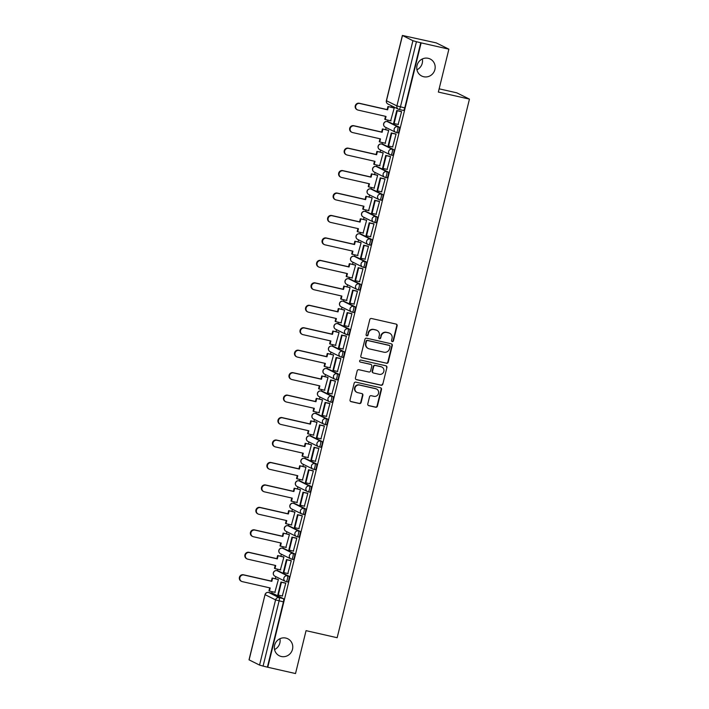 <?xml version="1.0" encoding="UTF-8"?>
<svg xmlns="http://www.w3.org/2000/svg" width="709" height="709" viewBox="0 0 709 709"><rect width="100%" height="100%" fill="white"/><g stroke="black" fill="none" stroke-linecap="round" stroke-linejoin="round"><path stroke-width="1.06" d="M392.263 341.596A1.019 0.984 116.4 0 0 393.46 340.825L397.146 325.821A1.453 1.4 116.4 0 0 396.127 324.093L371.489 318.501A1.453 1.4 116.4 0 0 369.779 319.608L366.092 334.613A1.019 0.984 116.4 0 0 366.801 335.818A1.019 0.984 116.4 0 0 368.006 335.047L368.485 333.106A4.662 4.484 116.4 0 1 373.971 329.579L376.027 330.048A4.662 4.484 116.4 0 1 379.297 335.561L378.819 337.502A1.019 0.984 116.4 0 0 379.537 338.707A1.019 0.984 116.4 0 0 380.733 337.936L381.212 335.995A4.662 4.484 116.4 0 1 386.697 332.468L388.754 332.938A4.662 4.484 116.4 0 1 392.024 338.45L391.545 340.391A1.019 0.984 116.4 0 0 392.263 341.596M391.873 341.41A1.019 0.984 116.4 0 0 393.096 340.648L396.783 325.635A1.453 1.4 116.4 0 0 396.234 324.128M366.42 335.632A1.019 0.984 116.4 0 0 367.634 334.87L368.485 333.106M379.147 338.521A1.019 0.984 116.4 0 0 380.361 337.759L381.212 335.995M285.833 638.073A9.501 9.128 116.4 0 0 279.346 655.798A9.501 9.128 116.4 0 0 292.179 650.348A9.501 9.128 116.4 0 0 285.833 638.073M428.236 58.315A9.501 9.128 116.4 0 0 421.749 76.04A9.501 9.128 116.4 0 0 434.582 70.59A9.501 9.128 116.4 0 0 428.236 58.315M286.055 581.602L287.491 581.929A2.969 0.806 -77.2 0 0 287.544 581.947A2.969 0.806 -77.2 0 0 288.953 579.324A2.969 0.806 -77.2 0 0 288.9 576.169L278.469 570.984A2.969 0.806 -77.2 0 0 278.415 570.967A2.969 0.806 -77.2 0 0 278.362 570.967M291.576 559.144L293.003 559.472A2.969 0.806 -77.2 0 0 293.056 559.49A2.969 0.806 -77.2 0 0 294.474 556.866A2.969 0.806 -77.2 0 0 294.421 553.711L283.981 548.536A2.969 0.806 -77.2 0 0 283.928 548.518A2.969 0.806 -77.2 0 0 283.875 548.509M297.089 536.695L298.516 537.023A2.969 0.806 -77.2 0 0 298.569 537.041A2.969 0.806 -77.2 0 0 299.987 534.409A2.969 0.806 -77.2 0 0 299.934 531.263L289.494 526.078A2.969 0.806 -77.2 0 0 289.449 526.06A2.969 0.806 -77.2 0 0 289.396 526.06M302.601 514.238L304.037 514.566A2.969 0.806 -77.2 0 0 304.081 514.583A2.969 0.806 -77.2 0 0 305.499 511.96A2.969 0.806 -77.2 0 0 305.446 508.805L295.006 503.629A2.969 0.806 -77.2 0 0 294.962 503.612A2.969 0.806 -77.2 0 0 294.909 503.603M308.123 491.789L309.549 492.108A2.969 0.806 -77.2 0 0 309.603 492.126A2.969 0.806 -77.2 0 0 311.021 489.502A2.969 0.806 -77.2 0 0 310.967 486.356L300.527 481.172A2.969 0.806 -77.2 0 0 300.474 481.154A2.969 0.806 -77.2 0 0 300.421 481.145M313.635 469.331L315.062 469.659A2.969 0.806 -77.2 0 0 315.115 469.677A2.969 0.806 -77.2 0 0 316.533 467.054A2.969 0.806 -77.2 0 0 316.48 463.899L306.04 458.723A2.969 0.806 -77.2 0 0 305.987 458.705A2.969 0.806 -77.2 0 0 305.942 458.696M319.147 446.883L320.583 447.202A2.969 0.806 -77.2 0 0 320.628 447.219A2.969 0.806 -77.2 0 0 322.046 444.596A2.969 0.806 -77.2 0 0 321.992 441.45L311.552 436.265A2.969 0.806 -77.2 0 0 311.508 436.248A2.969 0.806 -77.2 0 0 311.455 436.239M324.66 424.425L326.096 424.753A2.969 0.806 -77.2 0 0 326.149 424.771A2.969 0.806 -77.2 0 0 327.567 422.147A2.969 0.806 -77.2 0 0 327.514 418.992L317.074 413.808A2.969 0.806 -77.2 0 0 317.02 413.79A2.969 0.806 -77.2 0 0 316.967 413.79M330.181 401.976L331.608 402.295A2.969 0.806 -77.2 0 0 331.661 402.313A2.969 0.806 -77.2 0 0 333.079 399.69A2.969 0.806 -77.2 0 0 333.026 396.544L322.586 391.359A2.969 0.806 -77.2 0 0 322.533 391.341A2.969 0.806 -77.2 0 0 322.48 391.333M335.694 379.519L337.129 379.847A2.969 0.806 -77.2 0 0 337.174 379.864A2.969 0.806 -77.2 0 0 338.592 377.241A2.969 0.806 -77.2 0 0 338.539 374.086L328.099 368.902A2.969 0.806 -77.2 0 0 328.054 368.884A2.969 0.806 -77.2 0 0 328.001 368.884M341.206 357.07L342.642 357.389A2.969 0.806 -77.2 0 0 342.686 357.407A2.969 0.806 -77.2 0 0 344.104 354.784A2.969 0.806 -77.2 0 0 344.051 351.637L333.62 346.453A2.969 0.806 -77.2 0 0 333.567 346.435A2.969 0.806 -77.2 0 0 333.514 346.426M346.728 334.613L348.154 334.94A2.969 0.806 -77.2 0 0 348.208 334.958A2.969 0.806 -77.2 0 0 349.626 332.335A2.969 0.806 -77.2 0 0 349.572 329.18L339.132 323.995A2.969 0.806 -77.2 0 0 339.079 323.978A2.969 0.806 -77.2 0 0 339.026 323.978M352.24 312.155L353.667 312.483A2.969 0.806 -77.2 0 0 353.72 312.501A2.969 0.806 -77.2 0 0 355.138 309.877A2.969 0.806 -77.2 0 0 355.085 306.731L344.645 301.547A2.969 0.806 -77.2 0 0 344.601 301.529A2.969 0.806 -77.2 0 0 344.547 301.52M357.753 289.706L359.188 290.034A2.969 0.806 -77.2 0 0 359.233 290.052A2.969 0.806 -77.2 0 0 360.651 287.42A2.969 0.806 -77.2 0 0 360.597 284.274L350.157 279.089A2.969 0.806 -77.2 0 0 350.113 279.071A2.969 0.806 -77.2 0 0 350.06 279.071M363.274 267.249L364.701 267.577A2.969 0.806 -77.2 0 0 364.754 267.594A2.969 0.806 -77.2 0 0 366.172 264.971A2.969 0.806 -77.2 0 0 366.119 261.816L355.679 256.64A2.969 0.806 -77.2 0 0 355.626 256.623A2.969 0.806 -77.2 0 0 355.572 256.614M368.786 244.8L370.213 245.128A2.969 0.806 -77.2 0 0 370.266 245.146A2.969 0.806 -77.2 0 0 371.684 242.513A2.969 0.806 -77.2 0 0 371.631 239.367L361.191 234.183A2.969 0.806 -77.2 0 0 361.138 234.165A2.969 0.806 -77.2 0 0 361.094 234.156M374.299 222.342L375.735 222.67A2.969 0.806 -77.2 0 0 375.779 222.688A2.969 0.806 -77.2 0 0 377.197 220.065A2.969 0.806 -77.2 0 0 377.144 216.91L366.704 211.734A2.969 0.806 -77.2 0 0 366.659 211.716A2.969 0.806 -77.2 0 0 366.606 211.707M379.811 199.894L381.247 200.213A2.969 0.806 -77.2 0 0 381.3 200.23A2.969 0.806 -77.2 0 0 382.718 197.607A2.969 0.806 -77.2 0 0 382.665 194.461L372.225 189.276A2.969 0.806 -77.2 0 0 372.172 189.259A2.969 0.806 -77.2 0 0 372.119 189.25M385.333 177.436L386.759 177.764A2.969 0.806 -77.2 0 0 386.813 177.782A2.969 0.806 -77.2 0 0 388.231 175.158A2.969 0.806 -77.2 0 0 388.178 172.003L377.737 166.819A2.969 0.806 -77.2 0 0 377.684 166.801A2.969 0.806 -77.2 0 0 377.631 166.801M390.845 154.987L392.281 155.306A2.969 0.806 -77.2 0 0 392.325 155.324A2.969 0.806 -77.2 0 0 393.743 152.701A2.969 0.806 -77.2 0 0 393.69 149.555L383.25 144.37A2.969 0.806 -77.2 0 0 383.206 144.352A2.969 0.806 -77.2 0 0 383.152 144.344M396.358 132.53L397.793 132.858A2.969 0.806 -77.2 0 0 397.838 132.875A2.969 0.806 -77.2 0 0 399.256 130.252A2.969 0.806 -77.2 0 0 399.202 127.097L388.771 121.913A2.969 0.806 -77.2 0 0 388.718 121.895A2.969 0.806 -77.2 0 0 388.665 121.895M367.776 403.944A1.453 1.4 116.4 0 0 368.795 405.672L375.708 407.241A1.453 1.4 116.4 0 0 377.418 406.133L381.513 389.463A1.453 1.4 116.4 0 0 380.494 387.743L355.856 382.151A1.453 1.4 116.4 0 0 354.146 383.25L350.051 399.92A1.453 1.4 116.4 0 0 351.07 401.648L359.419 403.536A1.453 1.4 116.4 0 0 361.138 402.437L362.884 395.303A1.453 1.4 116.4 0 0 361.865 393.584L357.726 392.644A3.9 3.749 116.4 0 1 355.12 387.601A3.9 3.749 116.4 0 1 359.578 385.084L375.797 388.762A3.9 3.749 116.4 0 1 378.402 393.796A3.9 3.749 116.4 0 1 373.944 396.322L371.241 395.711A1.453 1.4 116.4 0 0 369.522 396.81L367.776 403.944M402.482 35.53L386.467 100.731L396.907 105.907L412.922 40.705L402.384 35.45L436.23 42.886L448.886 49.169L438.348 92.064L469.447 99.118L337.156 637.719L306.058 630.655L295.52 673.55L267.772 667.249L421.137 42.868L416.44 41.707L400.425 106.908A2.969 0.806 102.8 0 1 399.034 109.443A2.969 0.806 102.8 0 1 398.981 109.425A2.969 2.854 116.4 0 1 398.369 109.204A2.969 2.969 0 0 0 399.034 109.443L403.359 110.418A2.969 0.806 102.8 0 1 403.306 110.4L399.087 109.443M448.886 49.169L421.137 42.868M386.494 363.3A1.453 1.4 116.4 0 0 388.213 362.193L392.307 345.522A1.453 1.4 116.4 0 0 391.288 343.803L366.65 338.211A1.453 1.4 116.4 0 0 364.931 339.31L360.837 355.98A1.453 1.4 116.4 0 0 361.865 357.708L386.13 363.114A1.453 1.4 116.4 0 0 387.841 362.015L391.935 345.345A1.453 1.4 116.4 0 0 391.395 343.83M386.91 367.492L382.816 384.163A1.453 1.4 116.4 0 1 381.105 385.271L356.467 379.678A1.453 1.4 116.4 0 1 355.439 377.95L357.194 370.816A1.453 1.4 116.4 0 1 358.914 369.717L368.902 371.986A1.453 1.4 116.4 0 0 370.621 370.878L371.782 366.145A1.453 1.4 116.4 0 0 370.763 364.426L360.358 362.069A1.019 0.984 116.4 0 1 359.676 360.748A1.019 0.984 116.4 0 1 360.846 360.083L385.891 365.773A1.453 1.4 116.4 0 1 386.91 367.492L382.816 384.163M272.85 593.415A2.969 0.806 102.8 0 1 272.903 593.424A2.969 0.806 102.8 0 1 272.947 593.442L283.387 598.626L279.062 597.643A2.969 0.806 102.8 0 1 279.098 600.886L263.083 666.088L259.556 665.086L249.019 659.831L265.033 594.629L249.116 659.902M274.569 649.541A9.501 9.128 116.4 0 0 279.922 638.747M416.972 69.774A9.501 9.128 116.4 0 0 422.325 58.989M391.483 105.783L391.138 107.219M387.956 120.149L387.593 121.647M386.139 127.567L385.625 129.667M382.443 142.598L382.08 144.095M380.618 150.024L380.104 152.125M376.931 165.055L376.559 166.553M375.105 172.473L374.591 174.574M371.419 187.513L371.046 189.002M369.593 194.931L369.079 197.031M365.897 209.961L365.534 211.459M364.08 217.379L363.557 219.48M360.385 232.419L360.021 233.908M358.559 239.837L358.045 241.937M354.872 254.868L354.5 256.366M353.047 262.295L352.533 264.395M349.351 277.325L348.988 278.814M347.534 284.743L347.011 286.844M343.838 299.774L343.475 301.272M342.013 307.201L341.499 309.301M338.326 322.232L337.954 323.721M336.5 329.65L335.986 331.75M332.805 344.68L332.441 346.178M330.988 352.107L330.474 354.208M327.292 367.138L326.929 368.636M325.466 374.556L324.952 376.656M321.78 389.587L321.407 391.084M319.954 397.013L319.44 399.114M316.267 412.044L315.895 413.542M314.442 419.462L313.927 421.563M310.746 434.502L310.382 435.991M308.929 441.92L308.406 444.02M305.233 456.951L304.87 458.448M303.408 464.368L302.894 466.469M299.721 479.408L299.349 480.897M297.895 486.826L297.381 488.926M294.2 501.857L293.836 503.355M292.383 509.275L291.86 511.375M288.687 524.314L288.324 525.803M286.861 531.732L286.347 533.833M283.175 546.763L282.802 548.261M281.349 554.19L280.835 556.29M277.653 569.221L277.29 570.71M275.836 576.639L275.322 578.739M272.141 591.669L271.777 593.167M439.146 88.829L456.791 92.835L469.447 99.118M267.772 667.249L263.083 666.088M412.922 40.705L416.44 41.707M390.677 120.769L394.213 107.99L393.646 107.786M398.13 124.465L401.595 111.65L401.019 111.464M392.618 146.923L396.074 134.107L395.507 133.921M385.164 143.218L388.7 130.438L388.133 130.243M387.096 169.371L390.562 156.556L389.985 156.37M379.652 165.676L383.188 152.896L382.612 152.692M381.584 191.829L385.049 179.014L384.473 178.828M374.13 188.124L377.667 175.345L377.099 175.15M376.071 214.278L379.537 201.462L378.961 201.285M368.618 210.582L372.154 197.802L371.587 197.598M370.55 236.735L374.015 223.92L373.439 223.734M363.105 233.031L366.642 220.26L366.066 220.056M365.038 259.184L368.503 246.369L367.927 246.191M357.584 255.488L361.129 242.708L360.553 242.505M359.525 281.641L362.99 268.826L362.414 268.64M352.072 277.937L355.608 265.166L355.041 264.962M354.013 304.09L357.469 291.275L356.893 291.098M346.559 300.394L350.095 287.615L349.528 287.411M348.491 326.548L351.956 313.733L351.38 313.546M341.047 322.843L344.583 310.072L344.007 309.868M342.979 348.996L346.444 336.19L345.868 336.004M335.525 345.301L339.062 332.521L338.494 332.317M337.466 371.454L340.932 358.639L340.355 358.453M330.013 367.758L333.549 354.979L332.982 354.775M331.945 393.903L335.41 381.096L334.834 380.91M324.5 390.207L328.037 377.427L327.461 377.223M326.432 416.36L329.898 403.545L329.322 403.359M318.979 412.665L322.515 399.885L321.948 399.681M320.92 438.818L324.385 426.003L323.809 425.817M313.467 435.113L317.003 422.334L316.436 422.139M315.399 461.267L318.864 448.451L318.288 448.274M307.954 457.571L311.49 444.791L310.914 444.587M309.886 483.724L313.351 470.909L312.775 470.723M302.433 480.02L305.978 467.249L305.402 467.045M304.374 506.173L307.839 493.358L307.263 493.18M296.92 502.477L300.456 489.697L299.889 489.494M298.861 528.63L302.318 515.815L301.742 515.629M291.408 524.926L294.944 512.155L294.377 511.951M293.34 551.079L296.805 538.264L296.229 538.087M285.895 547.383L289.432 534.604L288.855 534.4M287.827 573.537L291.293 560.722L290.717 560.535M280.374 569.832L283.91 557.061L283.343 556.857M282.315 595.985L285.78 583.179L285.204 582.993M274.862 592.29L278.398 579.51L277.831 579.306M267.408 667.072L283.423 601.87A2.969 0.806 -77.2 0 0 283.387 598.626M420.765 42.691L404.75 107.892A2.969 0.806 102.8 0 1 403.359 110.418M389.72 333.283L389.347 333.097A4.662 4.484 116.4 0 0 388.381 332.751L388.754 332.938M380.839 335.818A4.662 4.484 116.4 0 1 386.334 332.291L388.381 332.751M376.993 330.394L376.621 330.208A4.662 4.484 116.4 0 0 375.655 329.862L376.027 330.048M368.113 332.929A4.662 4.484 116.4 0 1 373.608 329.401L375.655 329.862M361.386 357.496A1.453 1.4 116.4 0 0 361.493 357.522L386.13 363.114M390.012 346.648A1.019 0.984 116.4 0 0 389.294 345.443L367.67 340.533A1.019 0.984 116.4 0 0 366.473 341.304L365.968 343.351A4.662 4.484 116.4 0 0 369.238 348.863L384.021 352.222A4.662 4.484 116.4 0 0 389.507 348.695L390.012 346.648M389.507 345.513L389.135 345.327A1.019 0.984 116.4 0 0 388.931 345.256L389.294 345.443M368.272 348.527L367.9 348.341A4.662 4.484 116.4 0 1 365.596 343.165L366.101 341.118A1.019 0.984 116.4 0 1 367.297 340.347L388.931 345.256M355.989 379.466A1.453 1.4 116.4 0 0 356.095 379.492L380.733 385.084A1.453 1.4 116.4 0 0 382.452 383.986M371.064 364.532L370.692 364.346A1.453 1.4 116.4 0 0 370.39 364.24L360.358 362.069M379.271 374.334A3.9 3.749 116.4 0 0 381.929 367.067A3.9 3.749 116.4 0 0 381.132 366.775L375.416 365.481A1.453 1.4 116.4 0 0 373.696 366.58L372.535 371.321A1.453 1.4 116.4 0 0 373.554 373.04L379.271 374.334M381.929 367.067L381.566 366.881A3.9 3.749 116.4 0 0 380.76 366.597L381.132 366.775M373.253 372.934L372.89 372.748A1.453 1.4 116.4 0 1 372.163 371.135L373.333 366.402A1.453 1.4 116.4 0 1 375.043 365.295L380.76 366.597M386.547 367.315A1.453 1.4 116.4 0 0 385.997 365.8M376.603 389.046L376.24 388.869A3.9 3.749 116.4 0 0 375.433 388.576L375.797 388.762M356.919 392.352L356.547 392.174A3.9 3.749 116.4 0 1 359.215 384.898L375.433 388.576M350.592 401.436A1.453 1.4 116.4 0 0 350.698 401.462L359.046 403.359A1.453 1.4 116.4 0 0 360.766 402.251L362.521 395.117A1.453 1.4 116.4 0 0 361.971 393.61M368.317 405.459A1.453 1.4 116.4 0 0 368.423 405.486L375.336 407.055A1.453 1.4 116.4 0 0 377.055 405.956L381.15 389.285A1.453 1.4 116.4 0 0 380.6 387.77M357.425 109.86L356.946 109.62A3.412 3.279 -63.6 0 1 359.277 103.257L359.755 103.487A3.412 3.279 116.4 0 0 357.425 109.86A3.412 3.279 116.4 0 0 358.134 110.108L386.024 116.444L385.262 119.537L391.058 120.849M385.262 119.537L384.783 119.298L385.51 116.329M359.277 103.257L387.167 109.585L387.929 106.492L394.204 108.043M393.947 107.857L387.929 106.492M401.391 111.552L396.774 110.507L393.628 123.313L394.107 123.552L397.253 110.746L401.578 111.721M394.107 123.552L398.431 124.536M396.774 110.507L397.253 110.746M359.755 103.487L387.646 109.824L388.408 106.722M387.646 109.824L387.167 109.585M351.912 132.317L351.434 132.078A3.412 3.279 -63.6 0 1 353.764 125.706L354.243 125.945A3.412 3.279 116.4 0 0 351.912 132.317A3.412 3.279 116.4 0 0 352.621 132.565L380.503 138.893L379.749 141.986L385.545 143.307M379.749 141.986L379.271 141.756L379.997 138.778M353.764 125.706L381.655 132.034L382.417 128.941L388.692 130.491M388.426 130.305L382.417 128.941M395.879 134.01L391.262 132.955L388.115 145.77L388.594 146.01L391.74 133.195L396.056 134.178M388.594 146.01L392.91 146.985M391.262 132.955L391.74 133.195M354.243 125.945L382.133 132.273L382.895 129.18M382.133 132.273L381.655 132.034M346.4 154.766L345.921 154.527A3.412 3.279 -63.6 0 1 348.252 148.163L348.731 148.394A3.412 3.279 116.4 0 0 346.4 154.766A3.412 3.279 116.4 0 0 347.1 155.023L374.99 161.351L374.228 164.444L380.024 165.755M374.228 164.444L373.749 164.204L374.485 161.235M348.252 148.163L376.133 154.491L376.896 151.398L383.17 152.949M382.913 152.763L376.896 151.398M390.367 156.459L385.74 155.413L382.594 168.219L383.073 168.458L386.219 155.652L390.544 156.627M383.073 168.458L387.398 169.442M385.74 155.413L386.219 155.652M348.731 148.394L376.621 154.73L377.374 151.637M376.621 154.73L376.133 154.491M340.878 177.223L340.4 176.984A3.412 3.279 -63.6 0 1 342.731 170.612L343.218 170.851A3.412 3.279 116.4 0 0 340.878 177.223A3.412 3.279 116.4 0 0 341.587 177.472L369.478 183.799L368.715 186.892L374.512 188.213M368.715 186.892L368.237 186.662L368.964 183.684M342.731 170.612L370.621 176.94L371.383 173.847L377.658 175.398M377.401 175.212L371.383 173.847M384.854 178.916L380.228 177.862L377.082 190.677L377.56 190.916L380.706 178.101L385.031 179.085M377.56 190.916L381.885 191.891M380.228 177.862L380.706 178.101M343.218 170.851L371.099 177.179L371.862 174.086M371.099 177.179L370.621 176.94M335.366 199.672L334.887 199.433A3.412 3.279 -63.6 0 1 337.218 193.07L337.697 193.309A3.412 3.279 116.4 0 0 335.366 199.672A3.412 3.279 116.4 0 0 336.075 199.929L363.965 206.257L363.203 209.35L368.999 210.662M363.203 209.35L362.724 209.111L363.451 206.142M337.218 193.07L365.108 199.397L365.871 196.304L372.145 197.855M371.888 197.669L365.871 196.304M379.333 201.365L374.715 200.319L371.569 213.125L372.048 213.365L375.194 200.558L379.519 201.533M372.048 213.365L376.373 214.348M374.715 200.319L375.194 200.558M337.697 193.309L365.587 199.637L366.349 196.544M365.587 199.637L365.108 199.397M329.853 222.13L329.375 221.89A3.412 3.279 -63.6 0 1 331.706 215.518L332.184 215.758A3.412 3.279 116.4 0 0 329.853 222.13A3.412 3.279 116.4 0 0 330.554 222.378L358.444 228.706L357.682 231.808L363.478 233.119M357.682 231.808L357.203 231.568L357.939 228.59M331.706 215.518L359.596 221.846L360.349 218.753L366.624 220.313M366.367 220.118L360.349 218.753M373.82 223.822L369.194 222.768L366.048 235.583L366.535 235.822L369.681 223.007L373.998 223.991M366.535 235.822L370.851 236.797M369.194 222.768L369.681 223.007M332.184 215.758L360.075 222.085L360.828 218.992M360.075 222.085L359.596 221.846M324.341 244.578L323.853 244.348A3.412 3.279 -63.6 0 1 326.193 237.976L326.672 238.215A3.412 3.279 116.4 0 0 324.341 244.578A3.412 3.279 116.4 0 0 325.041 244.835L352.931 251.163L352.169 254.256L357.965 255.577M352.169 254.256L351.691 254.017L352.417 251.048M326.193 237.976L354.075 244.304L354.837 241.211L361.111 242.762M360.854 242.575L354.837 241.211M368.308 246.271L363.682 245.225L360.535 258.032L361.014 258.271L364.16 245.465L368.485 246.44M361.014 258.271L365.339 259.255M363.682 245.225L364.16 245.465M326.672 238.215L354.553 244.543L355.315 241.45M354.553 244.543L354.075 244.304M318.82 267.036L318.341 266.797A3.412 3.279 -63.6 0 1 320.672 260.425L321.15 260.664A3.412 3.279 116.4 0 0 318.82 267.036A3.412 3.279 116.4 0 0 319.529 267.284L347.419 273.612L346.657 276.714L352.453 278.025M346.657 276.714L346.178 276.475L346.905 273.497M320.672 260.425L348.562 266.761L349.324 263.659L355.599 265.219M355.342 265.024L349.324 263.659M362.786 268.729L358.169 267.674L355.023 280.489L355.501 280.729L358.648 267.913L362.973 268.897M355.501 280.729L359.826 281.703M358.169 267.674L358.648 267.913M321.15 260.664L349.041 266.992L349.803 263.899M349.041 266.992L348.562 266.761M313.307 289.485L312.829 289.254A3.412 3.279 -63.6 0 1 315.159 282.882L315.638 283.121A3.412 3.279 116.4 0 0 313.307 289.485A3.412 3.279 116.4 0 0 314.016 289.742L341.898 296.07L341.144 299.163L346.931 300.483M341.144 299.163L340.657 298.923L341.392 295.954M315.159 282.882L343.05 289.21L343.803 286.117L350.086 287.668M349.821 287.482L343.803 286.117M357.274 291.177L352.657 290.132L349.51 302.938L349.989 303.177L353.135 290.371L357.451 291.355M349.989 303.177L354.305 304.161M352.657 290.132L353.135 290.371M315.638 283.121L343.528 289.449L344.29 286.356M343.528 289.449L343.05 289.21M307.795 311.942L307.316 311.703A3.412 3.279 -63.6 0 1 309.647 305.331L310.125 305.57A3.412 3.279 116.4 0 0 307.795 311.942A3.412 3.279 116.4 0 0 308.495 312.19L336.385 318.527L335.623 321.62L341.419 322.932M335.623 321.62L335.144 321.381L335.88 318.403M309.647 305.331L337.528 311.668L338.29 308.566L344.565 310.125M344.308 309.939L338.29 308.566M351.761 313.635L347.135 312.589L343.989 325.396L344.468 325.635L347.614 312.82L351.939 313.803M344.468 325.635L348.793 326.619M347.135 312.589L347.614 312.82M310.125 305.57L338.016 311.898L338.769 308.805M338.016 311.898L337.528 311.668M302.273 334.4L301.795 334.161A3.412 3.279 -63.6 0 1 304.126 327.788L304.613 328.028A3.412 3.279 116.4 0 0 302.273 334.4A3.412 3.279 116.4 0 0 302.982 334.648L330.873 340.976L330.11 344.069L335.906 345.389M330.11 344.069L329.632 343.83L330.359 340.861M304.126 327.788L332.016 334.116L332.778 331.023L339.053 332.574M338.796 332.388L332.778 331.023M346.249 336.084L341.623 335.038L338.477 347.853L338.955 348.084L342.101 335.277L346.426 336.261M338.955 348.084L343.28 349.067M341.623 335.038L342.101 335.277M304.613 328.028L332.494 334.356L333.257 331.263M332.494 334.356L332.016 334.116M296.761 356.849L296.282 356.609A3.412 3.279 -63.6 0 1 298.613 350.237L299.092 350.476A3.412 3.279 116.4 0 0 296.761 356.849A3.412 3.279 116.4 0 0 297.47 357.097L325.351 363.433L324.598 366.526L330.394 367.838M324.598 366.526L324.119 366.287L324.846 363.318M298.613 350.237L326.503 356.574L327.266 353.481L333.54 355.032M333.274 354.846L327.266 353.481M340.728 358.541L336.11 357.496L332.964 370.302L333.443 370.541L336.589 357.735L340.914 358.71M333.443 370.541L337.759 371.525M336.11 357.496L336.589 357.735M299.092 350.476L326.982 356.813L327.744 353.711M326.982 356.813L326.503 356.574M291.248 379.306L290.77 379.067A3.412 3.279 -63.6 0 1 293.101 372.695L293.579 372.934A3.412 3.279 116.4 0 0 291.248 379.306A3.412 3.279 116.4 0 0 291.948 379.554L319.839 385.882L319.077 388.975L324.873 390.296M319.077 388.975L318.598 388.736L319.334 385.767M293.101 372.695L320.991 379.023L321.744 375.93L328.019 377.48M327.762 377.294L321.744 375.93M335.215 380.999L330.589 379.944L327.443 392.759L327.921 392.99L331.068 380.184L335.392 381.167M327.921 392.99L332.246 393.974M330.589 379.944L331.068 380.184M293.579 372.934L321.469 379.262L322.223 376.169M321.469 379.262L320.991 379.023M285.727 401.755L285.248 401.516A3.412 3.279 -63.6 0 1 287.588 395.152L288.067 395.383A3.412 3.279 116.4 0 0 285.727 401.755A3.412 3.279 116.4 0 0 286.436 402.012L314.326 408.34L313.564 411.433L319.36 412.744M313.564 411.433L313.086 411.193L313.812 408.224M287.588 395.152L315.47 401.48L316.232 398.387L322.506 399.938M322.249 399.752L316.232 398.387M329.703 403.448L325.077 402.402L321.93 415.208L322.409 415.447L325.555 402.641L329.88 403.616M322.409 415.447L326.734 416.431M325.077 402.402L325.555 402.641M288.067 395.383L315.948 401.719L316.71 398.618M315.948 401.719L315.47 401.48M280.215 424.212L279.736 423.973A3.412 3.279 -63.6 0 1 282.067 417.601L282.545 417.84A3.412 3.279 116.4 0 0 280.215 424.212A3.412 3.279 116.4 0 0 280.924 424.461L308.814 430.788L308.052 433.881L313.848 435.202M308.052 433.881L307.573 433.651L308.3 430.673M282.067 417.601L309.957 423.929L310.719 420.836L316.994 422.387M316.737 422.201L310.719 420.836M324.181 425.905L319.564 424.851L316.418 437.666L316.896 437.905L320.043 425.09L324.368 426.074M316.896 437.905L321.221 438.88M319.564 424.851L320.043 425.09M282.545 417.84L310.436 424.168L311.198 421.075M310.436 424.168L309.957 423.929M274.702 446.661L274.223 446.422A3.412 3.279 -63.6 0 1 276.554 440.059L277.033 440.298A3.412 3.279 116.4 0 0 274.702 446.661A3.412 3.279 116.4 0 0 275.411 446.918L303.292 453.246L302.53 456.339L308.326 457.651M302.53 456.339L302.052 456.1L302.787 453.131M276.554 440.059L304.445 446.386L305.198 443.293L311.473 444.844M311.216 444.658L305.198 443.293M318.669 448.354L314.043 447.308L310.897 460.114L311.384 460.354L314.53 447.547L318.846 448.522M311.384 460.354L315.7 461.337M314.043 447.308L314.53 447.547M277.033 440.298L304.923 446.626L305.676 443.533M304.923 446.626L304.445 446.386M269.19 469.119L268.702 468.879A3.412 3.279 -63.6 0 1 271.042 462.507L271.52 462.747A3.412 3.279 116.4 0 0 269.19 469.119A3.412 3.279 116.4 0 0 269.89 469.367L297.78 475.695L297.018 478.797L302.814 480.108M297.018 478.797L296.539 478.557L297.266 475.579M271.042 462.507L298.923 468.835L299.685 465.742L305.96 467.302M305.703 467.107L299.685 465.742M313.156 470.811L308.53 469.757L305.384 482.572L305.863 482.811L309.009 469.996L313.334 470.98M305.863 482.811L310.188 483.786M308.53 469.757L309.009 469.996M271.52 462.747L299.402 469.074L300.164 465.981M299.402 469.074L298.923 468.835M263.668 491.567L263.19 491.328A3.412 3.279 -63.6 0 1 265.521 484.965L265.999 485.204A3.412 3.279 116.4 0 0 263.668 491.567A3.412 3.279 116.4 0 0 264.377 491.824L292.268 498.152L291.505 501.245L297.301 502.557M291.505 501.245L291.027 501.006L291.753 498.037M265.521 484.965L293.411 491.293L294.173 488.2L300.448 489.751M300.191 489.564L294.173 488.2M307.635 493.26L303.018 492.214L299.872 505.021L300.35 505.26L303.496 492.454L307.821 493.429M300.35 505.26L304.675 506.244M303.018 492.214L303.496 492.454M265.999 485.204L293.889 491.532L294.652 488.439M293.889 491.532L293.411 491.293M258.156 514.025L257.677 513.786A3.412 3.279 -63.6 0 1 260.008 507.414L260.487 507.653A3.412 3.279 116.4 0 0 258.156 514.025A3.412 3.279 116.4 0 0 258.865 514.273L286.746 520.601L285.993 523.703L291.78 525.014M285.993 523.703L285.505 523.464L286.241 520.486M260.008 507.414L287.898 513.741L288.652 510.648L294.935 512.208M294.669 512.013L288.652 510.648M302.123 515.718L297.505 514.663L294.359 527.478L294.838 527.718L297.984 514.902L302.3 515.886M294.838 527.718L299.154 528.692M297.505 514.663L297.984 514.902M260.487 507.653L288.377 513.981L289.139 510.888M288.377 513.981L287.898 513.741M252.643 536.474L252.165 536.243A3.412 3.279 -63.6 0 1 254.496 529.871L254.974 530.11A3.412 3.279 116.4 0 0 252.643 536.474A3.412 3.279 116.4 0 0 253.343 536.731L281.234 543.059L280.472 546.152L286.268 547.472M280.472 546.152L279.993 545.912L280.729 542.943M254.496 529.871L282.377 536.199L283.139 533.106L289.414 534.657M289.157 534.471L283.139 533.106M296.61 538.166L291.984 537.121L288.838 549.927L289.316 550.166L292.462 537.36L296.787 538.344M289.316 550.166L293.641 551.15M291.984 537.121L292.462 537.36M254.974 530.11L282.864 536.438L283.618 533.345M282.864 536.438L282.377 536.199M247.122 558.931L246.643 558.692A3.412 3.279 -63.6 0 1 248.974 552.32L249.462 552.559A3.412 3.279 116.4 0 0 247.122 558.931A3.412 3.279 116.4 0 0 247.831 559.179L275.721 565.516L274.959 568.609L280.755 569.921M274.959 568.609L274.48 568.37L275.207 565.392M248.974 552.32L276.864 558.657L277.627 555.555L283.901 557.114M283.644 556.919L277.627 555.555M291.098 560.624L286.471 559.578L283.325 572.385L283.804 572.624L286.95 559.809L291.275 560.792M283.804 572.624L288.129 573.599M286.471 559.578L286.95 559.809M249.462 552.559L277.343 558.887L278.105 555.794M277.343 558.887L276.864 558.657M241.609 581.389L241.131 581.15A3.412 3.279 -63.6 0 1 243.462 574.777L243.94 575.017A3.412 3.279 116.4 0 0 241.609 581.389A3.412 3.279 116.4 0 0 242.318 581.637L270.2 587.965L269.447 591.058L275.243 592.378M269.447 591.058L268.968 590.819L269.695 587.85M243.462 574.777L271.352 581.105L272.114 578.012L278.389 579.563M278.123 579.377L272.114 578.012M285.576 583.073L280.959 582.027L277.813 594.833L278.291 595.073L281.438 582.266L285.762 583.25M278.291 595.073L282.616 596.056M280.959 582.027L281.438 582.266M243.94 575.017L271.831 581.345L272.593 578.252M271.831 581.345L271.352 581.105M276.82 570.612A2.969 0.806 102.8 0 1 276.882 570.621A2.969 0.806 102.8 0 1 276.935 570.639L287.367 575.823A2.969 0.806 102.8 0 1 287.42 578.969A2.969 0.806 102.8 0 1 286.002 581.593A2.969 0.806 102.8 0 1 285.957 581.575A2.969 2.854 -63.6 0 1 283.875 578.065A2.969 2.854 -63.6 0 1 287.367 575.823L288.9 576.169M278.469 570.984L276.935 570.639A2.969 2.854 116.4 0 0 273.435 572.881A2.969 2.854 -63.6 0 0 274.906 576.178L285.346 581.362A2.969 2.969 0 0 0 286.002 581.593L287.544 581.947M282.333 548.163A2.969 0.806 102.8 0 1 282.395 548.163A2.969 0.806 102.8 0 1 282.448 548.181L292.888 553.366A2.969 0.806 102.8 0 1 292.941 556.521A2.969 0.806 102.8 0 1 291.523 559.144A2.969 0.806 102.8 0 1 291.47 559.126A2.969 2.854 -63.6 0 1 289.387 555.617A2.969 2.854 -63.6 0 1 292.888 553.366L294.421 553.711M283.981 548.536L282.448 548.181A2.969 2.854 116.4 0 0 278.947 550.432A2.969 2.854 -63.6 0 0 280.418 553.72L290.858 558.905A2.969 2.969 0 0 0 291.523 559.144L293.056 559.49M287.854 525.706A2.969 0.806 102.8 0 1 287.916 525.715A2.969 0.806 102.8 0 1 287.96 525.732L298.4 530.917A2.969 0.806 102.8 0 1 298.454 534.063A2.969 0.806 102.8 0 1 297.036 536.686A2.969 0.806 102.8 0 1 296.982 536.669A2.969 2.854 -63.6 0 1 294.909 533.159A2.969 2.854 -63.6 0 1 298.4 530.917L299.934 531.263M289.494 526.078L287.96 525.732A2.969 2.854 116.4 0 0 284.469 527.975A2.969 2.854 -63.6 0 0 285.931 531.271L296.371 536.456A2.969 2.969 0 0 0 297.036 536.686L298.569 537.041M293.366 503.257A2.969 0.806 102.8 0 1 293.429 503.257A2.969 0.806 102.8 0 1 293.473 503.275L303.913 508.459A2.969 0.806 102.8 0 1 303.966 511.614A2.969 0.806 102.8 0 1 302.548 514.238A2.969 0.806 102.8 0 1 302.504 514.22A2.969 2.854 -63.6 0 1 300.421 510.702A2.969 2.854 -63.6 0 1 303.913 508.459L305.446 508.805M295.006 503.629L293.473 503.275A2.969 2.854 116.4 0 0 289.981 505.526A2.969 2.854 -63.6 0 0 291.452 508.814L301.883 513.998A2.969 2.969 0 0 0 302.548 514.238L304.081 514.583M298.879 480.799A2.969 0.806 102.8 0 1 298.941 480.808A2.969 0.806 102.8 0 1 298.994 480.826L309.434 486.011A2.969 0.806 102.8 0 1 309.487 489.157A2.969 0.806 102.8 0 1 308.069 491.78A2.969 0.806 102.8 0 1 308.016 491.762A2.969 2.854 -63.6 0 1 305.933 488.253A2.969 2.854 -63.6 0 1 309.434 486.011L310.967 486.356M300.527 481.172L298.994 480.826A2.969 2.854 116.4 0 0 295.493 483.068A2.969 2.854 -63.6 0 0 296.965 486.365L307.405 491.55A2.969 2.969 0 0 0 308.069 491.78L309.603 492.126M304.391 458.351A2.969 0.806 102.8 0 1 304.453 458.351A2.969 0.806 102.8 0 1 304.507 458.369L314.947 463.553A2.969 0.806 102.8 0 1 315 466.708A2.969 0.806 102.8 0 1 313.582 469.331A2.969 0.806 102.8 0 1 313.529 469.314A2.969 2.854 -63.6 0 1 311.446 465.795A2.969 2.854 -63.6 0 1 314.947 463.553L316.48 463.899M306.04 458.723L304.507 458.369A2.969 2.854 116.4 0 0 301.015 460.62A2.969 2.854 -63.6 0 0 302.477 463.908L312.917 469.092A2.969 2.969 0 0 0 313.582 469.331L315.115 469.677M309.913 435.893A2.969 0.806 102.8 0 1 309.975 435.902A2.969 0.806 102.8 0 1 310.019 435.92L320.459 441.095A2.969 0.806 102.8 0 1 320.512 444.251A2.969 0.806 102.8 0 1 319.094 446.874A2.969 0.806 102.8 0 1 319.05 446.856A2.969 2.854 -63.6 0 1 316.967 443.347A2.969 2.854 -63.6 0 1 320.459 441.095L321.992 441.45M311.552 436.265L310.019 435.92A2.969 2.854 116.4 0 0 306.527 438.162A2.969 2.854 -63.6 0 0 307.99 441.459L318.43 446.635A2.969 2.969 0 0 0 319.094 446.874L320.628 447.219M315.425 413.444A2.969 0.806 102.8 0 1 315.487 413.444A2.969 0.806 102.8 0 1 315.54 413.462L325.972 418.647A2.969 0.806 102.8 0 1 326.025 421.793A2.969 0.806 102.8 0 1 324.616 424.425A2.969 0.806 102.8 0 1 324.562 424.407A2.969 2.854 -63.6 0 1 322.48 420.889A2.969 2.854 -63.6 0 1 325.972 418.647L327.514 418.992M317.074 413.808L315.54 413.462A2.969 2.854 116.4 0 0 312.04 415.713A2.969 2.854 -63.6 0 0 313.511 419.001L323.951 424.186A2.969 2.969 0 0 0 324.616 424.425L326.149 424.771M320.938 390.987A2.969 0.806 102.8 0 1 321 390.996A2.969 0.806 102.8 0 1 321.053 391.013L331.493 396.189A2.969 0.806 102.8 0 1 331.546 399.344A2.969 0.806 102.8 0 1 330.128 401.968A2.969 0.806 102.8 0 1 330.075 401.95A2.969 2.854 -63.6 0 1 327.992 398.44A2.969 2.854 -63.6 0 1 331.493 396.189L333.026 396.544M322.586 391.359L321.053 391.013A2.969 2.854 116.4 0 0 317.552 393.256A2.969 2.854 -63.6 0 0 319.023 396.553L329.463 401.728A2.969 2.969 0 0 0 330.128 401.968L331.661 402.313M326.459 368.529A2.969 0.806 102.8 0 1 326.521 368.538A2.969 0.806 102.8 0 1 326.565 368.556L337.005 373.74A2.969 0.806 102.8 0 1 337.059 376.887A2.969 0.806 102.8 0 1 335.641 379.51A2.969 0.806 102.8 0 1 335.596 379.492A2.969 2.854 -63.6 0 1 333.514 375.983A2.969 2.854 -63.6 0 1 337.005 373.74L338.539 374.086M328.099 368.902L326.565 368.556A2.969 2.854 116.4 0 0 323.074 370.798A2.969 2.854 -63.6 0 0 324.536 374.095L334.976 379.28A2.969 2.969 0 0 0 335.641 379.51L337.174 379.864M331.972 346.081A2.969 0.806 102.8 0 1 332.034 346.089A2.969 0.806 102.8 0 1 332.078 346.107L342.518 351.283A2.969 0.806 102.8 0 1 342.571 354.438A2.969 0.806 102.8 0 1 341.153 357.061A2.969 0.806 102.8 0 1 341.109 357.044A2.969 2.854 -63.6 0 1 339.026 353.534A2.969 2.854 -63.6 0 1 342.518 351.283L344.051 351.637M333.62 346.453L332.078 346.107A2.969 2.854 116.4 0 0 328.586 348.349A2.969 2.854 -63.6 0 0 330.057 351.646L340.497 356.822A2.969 2.969 0 0 0 341.153 357.061L342.686 357.407M337.484 323.623A2.969 0.806 102.8 0 1 337.546 323.632A2.969 0.806 102.8 0 1 337.599 323.65L348.039 328.834A2.969 0.806 102.8 0 1 348.092 331.98A2.969 0.806 102.8 0 1 346.674 334.604A2.969 0.806 102.8 0 1 346.621 334.586A2.969 2.854 -63.6 0 1 344.539 331.076A2.969 2.854 -63.6 0 1 348.039 328.834L349.572 329.18M339.132 323.995L337.599 323.65A2.969 2.854 116.4 0 0 334.099 325.892A2.969 2.854 -63.6 0 0 335.57 329.189L346.01 334.373A2.969 2.969 0 0 0 346.674 334.604L348.208 334.958M343.005 301.174A2.969 0.806 102.8 0 1 343.059 301.174A2.969 0.806 102.8 0 1 343.112 301.192L353.552 306.377A2.969 0.806 102.8 0 1 353.605 309.532A2.969 0.806 102.8 0 1 352.187 312.155A2.969 0.806 102.8 0 1 352.134 312.137A2.969 2.854 -63.6 0 1 350.06 308.628A2.969 2.854 -63.6 0 1 353.552 306.377L355.085 306.731M344.645 301.547L343.112 301.192A2.969 2.854 116.4 0 0 339.62 303.443A2.969 2.854 -63.6 0 0 341.082 306.731L351.522 311.916A2.969 2.969 0 0 0 352.187 312.155L353.72 312.501M348.518 278.717A2.969 0.806 102.8 0 1 348.58 278.726A2.969 0.806 102.8 0 1 348.624 278.743L359.064 283.928A2.969 0.806 102.8 0 1 359.117 287.074A2.969 0.806 102.8 0 1 357.699 289.697A2.969 0.806 102.8 0 1 357.655 289.68A2.969 2.854 -63.6 0 1 355.572 286.17A2.969 2.854 -63.6 0 1 359.064 283.928L360.597 284.274M350.157 279.089L348.624 278.743A2.969 2.854 116.4 0 0 345.132 280.986A2.969 2.854 -63.6 0 0 346.604 284.282L357.035 289.467A2.969 2.969 0 0 0 357.699 289.697L359.233 290.052M354.03 256.268A2.969 0.806 102.8 0 1 354.092 256.268A2.969 0.806 102.8 0 1 354.146 256.286L364.586 261.47A2.969 0.806 102.8 0 1 364.639 264.625A2.969 0.806 102.8 0 1 363.221 267.249A2.969 0.806 102.8 0 1 363.168 267.231A2.969 2.854 -63.6 0 1 361.085 263.721A2.969 2.854 -63.6 0 1 364.586 261.47L366.119 261.816M355.679 256.64L354.146 256.286A2.969 2.854 116.4 0 0 350.645 258.537A2.969 2.854 -63.6 0 0 352.116 261.825L362.556 267.009A2.969 2.969 0 0 0 363.221 267.249L364.754 267.594M359.543 233.81A2.969 0.806 102.8 0 1 359.605 233.819A2.969 0.806 102.8 0 1 359.658 233.837L370.098 239.022A2.969 0.806 102.8 0 1 370.151 242.168A2.969 0.806 102.8 0 1 368.733 244.791A2.969 0.806 102.8 0 1 368.68 244.773A2.969 2.854 -63.6 0 1 366.597 241.264A2.969 2.854 -63.6 0 1 370.098 239.022L371.631 239.367M361.191 234.183L359.658 233.837A2.969 2.854 116.4 0 0 356.166 236.079A2.969 2.854 -63.6 0 0 357.628 239.376L368.068 244.561A2.969 2.969 0 0 0 368.733 244.791L370.266 245.146M365.064 211.362A2.969 0.806 102.8 0 1 365.126 211.362A2.969 0.806 102.8 0 1 365.17 211.379L375.61 216.564A2.969 0.806 102.8 0 1 375.664 219.719A2.969 0.806 102.8 0 1 374.246 222.342A2.969 0.806 102.8 0 1 374.201 222.325A2.969 2.854 -63.6 0 1 372.119 218.806A2.969 2.854 -63.6 0 1 375.61 216.564L377.144 216.91M366.704 211.734L365.17 211.379A2.969 2.854 116.4 0 0 361.679 213.631A2.969 2.854 -63.6 0 0 363.141 216.919L373.581 222.103A2.969 2.969 0 0 0 374.246 222.342L375.779 222.688M370.577 188.904A2.969 0.806 102.8 0 1 370.639 188.913A2.969 0.806 102.8 0 1 370.692 188.931L381.123 194.115A2.969 0.806 102.8 0 1 381.176 197.262A2.969 0.806 102.8 0 1 379.758 199.885A2.969 0.806 102.8 0 1 379.714 199.867A2.969 2.854 -63.6 0 1 377.631 196.358A2.969 2.854 -63.6 0 1 381.123 194.115L382.665 194.461M372.225 189.276L370.692 188.931A2.969 2.854 116.4 0 0 367.191 191.173A2.969 2.854 -63.6 0 0 368.662 194.47L379.102 199.646A2.969 2.969 0 0 0 379.758 199.885L381.3 200.23M376.089 166.455A2.969 0.806 102.8 0 1 376.151 166.455A2.969 0.806 102.8 0 1 376.204 166.473L386.644 171.658A2.969 0.806 102.8 0 1 386.697 174.804A2.969 0.806 102.8 0 1 385.279 177.436A2.969 0.806 102.8 0 1 385.226 177.418A2.969 2.854 -63.6 0 1 383.144 173.9A2.969 2.854 -63.6 0 1 386.644 171.658L388.178 172.003M377.737 166.819L376.204 166.473A2.969 2.854 116.4 0 0 372.704 168.724A2.969 2.854 -63.6 0 0 374.175 172.012L384.615 177.197A2.969 2.969 0 0 0 385.279 177.436L386.813 177.782M381.61 143.998A2.969 0.806 102.8 0 1 381.672 144.007A2.969 0.806 102.8 0 1 381.717 144.024L392.157 149.2A2.969 0.806 102.8 0 1 392.21 152.355A2.969 0.806 102.8 0 1 390.792 154.979A2.969 0.806 102.8 0 1 390.739 154.961A2.969 2.854 -63.6 0 1 388.665 151.451A2.969 2.854 -63.6 0 1 392.157 149.2L393.69 149.555M383.25 144.37L381.717 144.024A2.969 2.854 116.4 0 0 378.225 146.267A2.969 2.854 -63.6 0 0 379.687 149.564L390.127 154.739A2.969 2.969 0 0 0 390.792 154.979L392.325 155.324M387.123 121.549A2.969 0.806 102.8 0 1 387.185 121.549A2.969 0.806 102.8 0 1 387.229 121.567L397.669 126.751A2.969 0.806 102.8 0 1 397.722 129.898A2.969 0.806 102.8 0 1 396.304 132.53A2.969 0.806 102.8 0 1 396.26 132.512A2.969 2.854 -63.6 0 1 394.177 128.994A2.969 2.854 -63.6 0 1 397.669 126.751L399.202 127.097M388.771 121.913L387.229 121.567A2.969 2.854 116.4 0 0 383.737 123.809A2.969 2.854 -63.6 0 0 385.209 127.106L395.649 132.291A2.969 2.969 0 0 0 396.304 132.53L397.838 132.875M272.947 593.442L268.631 592.458L279.062 597.643A2.969 2.854 -63.6 0 0 275.571 599.885L265.131 594.7A2.969 2.854 -63.6 0 1 268.631 592.458A2.969 0.806 102.8 0 0 268.578 592.44A2.969 2.969 0 0 0 265.033 594.629M259.556 665.086L275.571 599.885L283.423 601.87M404.75 107.892L396.907 105.907A2.969 2.854 116.4 0 0 398.369 109.204L387.929 104.019A2.969 2.854 116.4 0 1 386.467 100.731L386.37 100.651A2.969 2.969 0 0 0 387.929 104.019M268.516 592.432A2.969 0.806 102.8 0 1 268.578 592.44L272.903 593.424M278.415 570.967L276.882 570.621A2.969 2.969 0 0 0 274.906 576.178M283.928 548.518L282.395 548.163A2.969 2.969 0 0 0 280.418 553.72M289.449 526.06L287.916 525.715A2.969 2.969 0 0 0 285.931 531.271M294.962 503.612L293.429 503.257A2.969 2.969 0 0 0 291.452 508.814M300.474 481.154L298.941 480.808A2.969 2.969 0 0 0 296.965 486.365M305.987 458.705L304.453 458.351A2.969 2.969 0 0 0 302.477 463.908M311.508 436.248L309.975 435.902A2.969 2.969 0 0 0 307.99 441.459M317.02 413.79L315.487 413.444A2.969 2.969 0 0 0 313.511 419.001M322.533 391.341L321 390.996A2.969 2.969 0 0 0 319.023 396.553M328.054 368.884L326.521 368.538A2.969 2.969 0 0 0 324.536 374.095M333.567 346.435L332.034 346.089A2.969 2.969 0 0 0 330.057 351.646M339.079 323.978L337.546 323.632A2.969 2.969 0 0 0 335.57 329.189M344.601 301.529L343.059 301.174A2.969 2.969 0 0 0 341.082 306.731M350.113 279.071L348.58 278.726A2.969 2.969 0 0 0 346.604 284.282M355.626 256.623L354.092 256.268A2.969 2.969 0 0 0 352.116 261.825M361.138 234.165L359.605 233.819A2.969 2.969 0 0 0 357.628 239.376M366.659 211.716L365.126 211.362A2.969 2.969 0 0 0 363.141 216.919M372.172 189.259L370.639 188.913A2.969 2.969 0 0 0 368.662 194.47M377.684 166.801L376.151 166.455A2.969 2.969 0 0 0 374.175 172.012M383.206 144.352L381.672 144.007A2.969 2.969 0 0 0 379.687 149.564M388.718 121.895L387.185 121.549A2.969 2.969 0 0 0 385.209 127.106M402.384 35.45L386.37 100.651"/></g></svg>
